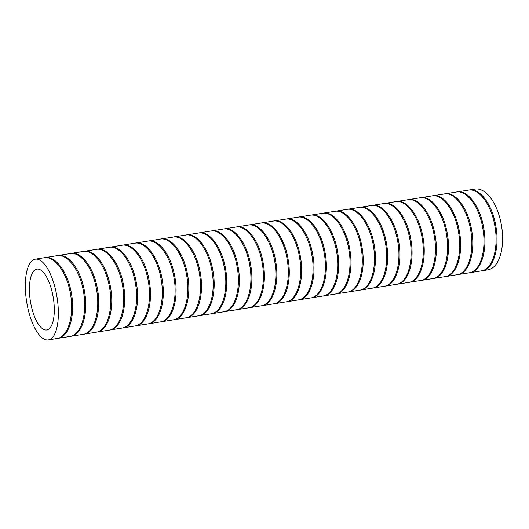 <?xml version="1.0" encoding="UTF-8"?>
<svg xmlns="http://www.w3.org/2000/svg" width="529" height="529" viewBox="0 0 529 529"><rect width="100%" height="100%" fill="white"/><g stroke="black" fill="none" stroke-linecap="round" stroke-linejoin="round"><path stroke-width="0.79" d="M36.766 269.155A30.814 11.572 80.8 0 1 36.937 269.122A30.814 11.572 80.8 0 1 53.244 297.477A30.814 11.572 80.8 0 1 46.936 329.924A30.814 11.572 80.8 0 1 46.77 329.957A30.814 11.572 80.8 0 1 30.464 301.609A30.814 11.572 80.8 0 1 36.766 269.155M474.996 189.084A40.898 20.446 81 0 1 501.558 225.949A40.898 20.446 81 0 1 488.168 269.803A40.898 20.446 81 0 1 487.837 269.863L481.774 270.815M474.989 189.084L469.064 190.03C479.77 187.445 492.572 204.928 495.911 226.551C499.786 248.015 493.378 269.208 482.567 270.689L482.243 270.749M468.456 190.123L456.944 191.954C467.583 189.329 480.458 206.839 483.784 228.416C487.665 249.933 481.284 271.093 470.446 272.614L481.635 270.841C492.446 269.347 498.854 248.174 494.979 226.696C491.646 205.087 478.831 187.583 468.132 190.182M456.335 192.04L444.823 193.872C455.522 191.286 468.33 208.77 471.67 230.393C475.538 251.857 469.13 273.05 458.319 274.531L469.514 272.759C480.325 271.271 486.733 250.098 482.858 228.614C479.519 207.011 466.71 189.508 456.011 192.1M457.995 274.591L457.525 274.65M444.215 193.964L432.696 195.796C443.395 193.204 456.196 210.694 459.536 232.317C463.411 253.775 457.003 274.974 446.192 276.455L457.387 274.683C468.198 273.189 474.612 252.016 470.731 230.532C467.398 208.929 454.583 191.425 443.891 194.017M445.868 276.515L445.398 276.574M432.081 195.882L420.555 197.714C431.261 195.128 444.062 212.612 447.402 234.241C451.277 255.699 444.869 276.898 434.058 278.38L445.259 276.601C456.071 275.113 462.478 253.94 458.603 232.456C455.271 210.853 442.456 193.349 431.757 195.942M433.734 278.433L433.264 278.499M419.947 197.806L408.414 199.638C419.113 197.053 431.915 214.543 435.261 236.165C439.13 257.623 432.722 278.823 421.911 280.304L433.119 278.525C443.937 277.037 450.344 255.864 446.469 234.38C443.13 212.777 430.322 195.274 419.623 197.866M421.587 280.357L421.117 280.423M407.799 199.731L396.261 201.569C406.96 198.983 419.761 216.467 423.101 238.09C426.976 259.554 420.568 280.747 409.757 282.228L420.978 280.449C431.79 278.962 438.197 257.788 434.322 236.304C430.983 214.701 418.174 197.198 407.475 199.79M409.433 282.288L408.963 282.347M395.646 201.661L384.094 203.5C394.793 200.908 407.594 218.398 410.934 240.021C414.809 261.478 408.401 282.678 397.59 284.159L408.818 282.38C419.636 280.886 426.043 259.713 422.162 238.229C418.829 216.626 406.021 199.122 395.322 201.714M397.266 284.212L396.796 284.278M383.479 203.586L371.907 205.431C382.606 202.838 395.414 220.328 398.754 241.951C402.622 263.409 396.221 284.609 385.41 286.09L396.651 284.304C407.489 282.797 413.87 261.624 409.988 240.126C406.656 218.537 393.814 201.04 383.155 203.645M385.086 286.149L384.616 286.209M371.292 205.523L359.713 207.361C370.412 204.776 383.214 222.266 386.554 243.889C390.428 265.346 384.021 286.539 373.209 288.027L384.471 286.235C395.282 284.747 401.69 263.574 397.815 242.09C394.475 220.494 381.667 202.984 370.968 205.576M372.885 288.08L372.416 288.146M359.092 207.454L347.493 209.299C358.133 206.68 371.001 224.19 374.327 245.767C378.209 267.284 371.827 288.444 360.99 289.965L372.271 288.173C383.108 286.658 389.483 265.485 385.608 243.995C382.275 222.405 369.434 204.902 358.774 207.513M346.879 209.391L335.26 211.243C345.9 208.624 358.761 226.134 362.087 247.711C365.969 269.221 359.594 290.388 348.756 291.902L360.051 290.11C370.889 288.603 377.263 267.423 373.388 245.932C370.055 224.342 357.214 206.846 346.555 209.451M334.639 211.336L323.001 213.187C333.64 210.568 346.502 228.085 349.828 249.655C353.709 271.172 347.335 292.332 336.497 293.853L347.811 292.054C358.649 290.54 365.023 269.367 361.148 247.876C357.816 226.286 344.974 208.783 334.315 211.395M322.379 213.286L310.715 215.138C321.354 212.519 334.222 230.036 337.542 251.606C341.43 273.116 335.049 294.283 324.217 295.804L335.551 293.998C346.389 292.491 352.764 271.311 348.889 249.82C345.556 228.237 332.715 210.734 322.055 213.339M310.093 215.237L298.409 217.095C309.048 214.476 321.91 231.993 325.236 253.563C329.117 275.073 322.743 296.24 311.905 297.754L323.272 295.949C334.11 294.441 340.478 273.262 336.603 251.771C333.27 230.188 320.435 212.684 309.769 215.29M297.781 217.188L286.077 219.059C296.776 216.473 309.571 233.97 312.91 255.58C316.778 277.031 310.384 298.237 299.573 299.718L310.959 297.906C321.797 296.399 328.165 275.219 324.29 253.728C320.958 232.145 308.123 214.642 297.463 217.247M299.255 299.771L298.779 299.837M285.442 219.151L273.711 221.023C284.41 218.437 297.205 235.934 300.545 257.55C304.413 279.001 298.019 300.201 287.207 301.682L298.62 299.87C309.432 298.376 315.833 277.196 311.958 255.725C308.625 234.129 295.823 216.612 285.124 219.211M286.89 301.742L286.414 301.801M273.076 221.122L261.319 222.993C272.012 220.408 284.807 237.911 288.146 259.521C292.015 280.972 285.627 302.171 274.816 303.659L286.255 301.834C297.067 300.346 303.461 279.16 299.586 257.689C296.253 236.099 283.451 218.583 272.759 221.175M274.498 303.712L274.022 303.778M260.678 223.093L248.888 224.97C259.587 222.392 272.382 239.888 275.715 261.498C279.59 282.949 273.195 304.149 262.391 305.636L273.863 303.811C284.668 302.317 291.062 281.13 287.187 259.666C283.855 238.076 271.06 220.553 260.361 223.145M262.073 305.689L261.591 305.755M248.246 225.07L236.43 226.961C247.069 224.342 259.924 241.865 263.244 263.429C267.132 284.933 260.764 306.099 249.926 307.62L261.432 305.788C272.243 304.294 278.631 283.114 274.756 261.643C271.423 240.054 258.628 222.537 247.936 225.129M235.782 227.053L223.932 228.951C234.572 226.333 247.427 243.856 250.753 265.419C254.634 286.923 248.266 308.09 237.435 309.61L248.967 307.772C259.805 306.258 266.166 285.078 262.291 263.594C258.959 242.018 246.13 224.508 235.471 227.113M223.284 229.05L211.402 230.948C222.035 228.33 234.896 245.859 238.215 267.416C242.097 288.92 235.736 310.093 224.898 311.607L236.47 309.763C247.308 308.248 253.662 287.068 249.787 265.591C246.461 244.008 233.633 226.498 222.974 229.103M210.747 231.047L198.831 232.952C209.464 230.34 222.319 247.863 225.645 269.426C229.526 290.93 223.159 312.097 212.327 313.618L223.932 311.766C234.77 310.252 241.131 289.065 237.25 267.588C233.924 246.011 221.096 228.495 210.436 231.1M198.17 233.058L186.221 234.969C196.914 232.383 209.709 249.886 213.042 271.496C216.916 292.94 210.529 314.147 199.717 315.628L211.362 313.77C222.167 312.275 228.561 291.095 224.686 269.625C221.353 248.041 208.552 230.518 197.859 233.11M199.407 315.687L198.917 315.747M185.56 235.068L173.565 236.992C184.264 234.407 197.059 251.91 200.392 273.519C204.267 294.964 197.872 316.17 187.061 317.651L198.745 315.787C209.557 314.292 215.944 293.106 212.069 271.642C208.737 250.052 195.942 232.535 185.249 235.121M186.757 317.704L186.268 317.77M172.904 237.091L160.869 239.022C171.568 236.437 184.363 253.933 187.702 275.549C191.571 296.994 185.176 318.2 174.372 319.681L186.089 317.81C196.9 316.316 203.295 295.129 199.42 273.665C196.087 252.075 183.285 234.552 172.593 237.144M174.061 319.734L173.572 319.8M160.201 239.121L148.133 241.059C158.832 238.473 171.627 255.97 174.967 277.586C178.842 299.037 172.441 320.237 161.629 321.718L173.393 319.84C184.198 318.346 190.599 297.166 186.724 275.695C183.391 254.105 170.589 236.582 159.89 239.174M161.325 321.771L160.829 321.844M147.459 241.164L135.351 243.109C146.05 240.516 158.852 258.007 162.191 279.629C166.066 301.087 159.659 322.287 148.847 323.768L160.651 321.877C171.462 320.389 177.863 299.209 173.981 277.732C170.649 256.135 157.847 238.625 147.148 241.217M148.543 323.821L148.047 323.887M134.67 243.208L122.523 245.158C133.222 242.573 146.03 260.056 149.37 281.686C153.245 303.15 146.831 324.343 136.019 325.824L147.862 323.927C158.674 322.432 165.081 301.259 161.206 279.781C157.867 258.178 145.058 240.669 134.366 243.261M135.715 325.877L135.219 325.943M121.835 245.264L109.648 247.228C120.347 244.636 133.163 262.113 136.502 283.749C140.377 305.22 133.956 326.406 123.145 327.887L135.027 325.983C145.845 324.489 152.253 303.322 148.378 281.831C145.045 260.228 132.23 242.725 121.531 245.324M122.84 327.94L122.338 328.006M108.954 247.334L96.721 249.304C107.367 246.679 120.255 264.163 123.581 285.759C127.469 307.303 121.062 328.449 110.217 329.964L122.146 328.046C132.991 326.538 139.385 305.372 135.503 283.868C132.171 262.258 119.316 244.775 108.65 247.387M109.913 330.017L109.41 330.083M96.027 249.41L83.747 251.387C94.453 248.795 107.288 266.246 110.634 287.902C114.515 309.392 108.068 330.565 97.25 332.047L109.219 330.122C120.063 328.615 126.471 307.455 122.589 285.938C119.25 264.321 106.389 246.851 95.723 249.463M96.946 332.1L96.443 332.166M83.053 251.493L70.741 253.477C81.446 250.885 94.288 268.322 97.634 289.991C101.515 311.488 95.055 332.662 84.237 334.136L96.245 332.205C107.089 330.698 113.51 309.551 109.629 288.021C106.289 266.398 93.415 248.934 82.749 251.546M83.932 334.189L83.43 334.262M70.033 253.583L57.694 255.573C68.406 252.981 81.248 270.412 84.6 292.081C88.482 313.591 82.015 334.758 71.197 336.239L83.232 334.302C94.05 332.814 100.51 311.667 96.628 290.143C93.283 268.501 80.434 251.037 69.729 253.642M70.893 336.292L70.39 336.358M48.377 339.916A40.898 15.361 80.8 0 1 26.734 302.284A40.898 15.361 80.8 0 1 35.106 259.21A40.898 15.361 80.8 0 1 35.331 259.17A40.898 15.361 80.8 0 1 56.967 296.802A40.898 15.361 80.8 0 1 48.602 339.869A40.898 15.361 80.8 0 1 48.377 339.916L57.125 338.5C67.97 336.993 74.417 315.859 70.529 294.309C67.19 272.666 54.295 255.223 43.623 257.841M56.993 255.686L44.634 257.676C55.347 255.084 68.195 272.508 71.547 294.184C75.429 315.701 68.955 336.861 58.13 338.335L70.185 336.398C81.01 334.917 87.477 313.77 83.595 292.246C80.249 270.59 67.395 253.133 56.689 255.738M57.833 338.388L57.324 338.461M43.927 257.788L35.331 259.17"/></g></svg>
